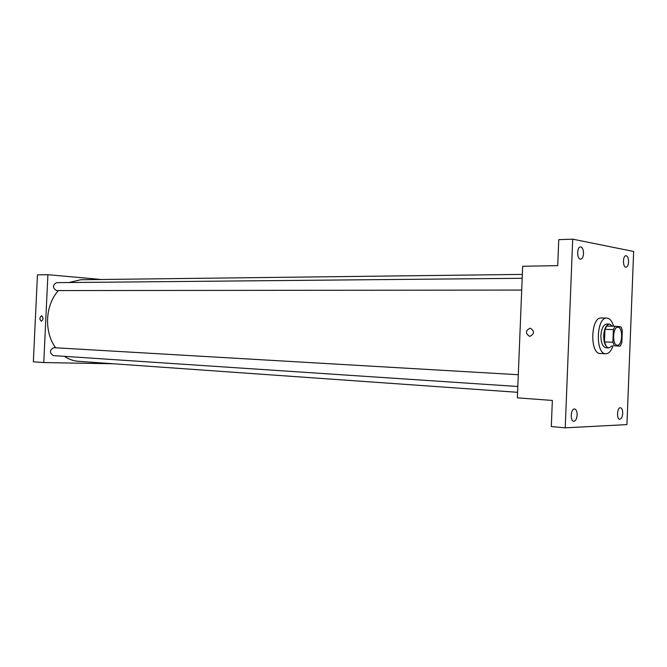 <?xml version="1.0" encoding="UTF-8"?>
<svg xmlns="http://www.w3.org/2000/svg" width="667" height="667" viewBox="0 0 667 667"><rect width="100%" height="100%" fill="white"/><g stroke="black" fill="none" stroke-linecap="round" stroke-linejoin="round"><path stroke-width="1" d="M617.283 345.223C612.023 345.356 612.623 326.672 617.859 327.255C623.195 326.972 622.644 345.814 617.334 345.223L617.283 345.223M621.827 342.83L622.311 330.315L620.885 326.772L615.107 326.255L613.39 329.565L612.89 342.238L614.349 345.789L620.135 346.148L621.827 342.83M613.39 329.565L604.969 329.348L604.477 341.963L612.89 342.238M614.349 345.789L620.135 346.148M605.944 345.489L604.477 341.963M604.969 329.348L606.703 326.063L615.107 326.255M612.581 326.196L609.53 324.079C606.228 324.671 604.269 328.506 603.668 335.576C603.743 342.938 605.461 347.048 608.838 347.907L612.089 345.856M608.838 347.907L606.003 347.799C602.66 346.89 600.95 342.788 600.884 335.493C601.484 328.439 603.443 324.612 606.753 324.02L609.53 324.079M613.048 345.89C611.205 351.042 608.796 353.66 605.803 353.743L605.778 353.743C595.147 354.185 596.265 316.925 606.845 318.076C609.796 318.326 612.048 321.044 613.59 326.221M605.803 353.743L600.258 353.518C589.578 353.952 590.704 316.825 601.326 317.976L606.845 318.076M628.597 261.939C628.347 265.149 627.489 266.9 626.013 267.209C622.678 267.55 622.636 255.511 625.979 255.719C627.68 256.111 628.547 258.187 628.597 261.939M622.72 413.39C622.403 417.025 621.402 418.968 619.726 419.235C616.358 419.243 617.117 407.195 620.452 407.737C621.952 408.171 622.711 410.047 622.72 413.39M577.147 415.032C576.788 418.918 575.654 420.994 573.737 421.261C569.918 421.236 570.785 408.396 574.57 409.013C576.271 409.471 577.13 411.481 577.147 415.032M583.517 253.593C583.241 256.987 582.283 258.846 580.615 259.171C576.83 259.571 576.697 246.732 580.498 246.923C582.441 247.34 583.45 249.558 583.517 253.593M572.703 239.161L565.224 427.839L626.938 424.604L633.65 251.467L572.703 239.161L558.754 239.653L557.72 265.641L522.67 266.258L517.359 397.849L552.351 400.45L551.309 426.555L565.224 427.839M529.773 336.418L529.715 336.41C525.162 333.408 525.329 330.649 530.207 328.139C534.717 331.09 534.575 333.85 529.773 336.418C534.575 333.85 534.717 331.09 530.207 328.139L530.207 328.139C525.329 330.649 525.171 333.408 529.715 336.41M517.584 392.304L78.373 361.297C73.412 360.93 68.743 359.28 64.357 356.345M55.661 347.782C43.83 332.091 45.156 304.811 58.421 290.587M68.968 282.533L80.749 279.74L522.336 274.412M521.702 290.07L56.47 290.579C52.418 287.794 52.46 285.151 56.578 282.65L522.178 278.289M53.418 355.611L53.31 355.603C49.283 352.701 49.466 350.058 53.86 347.674L518.292 374.729M101.192 279.49L47.899 274.687L43.772 362.565L113.44 363.773M43.772 362.565L33.35 361.789L37.444 274.879L47.899 274.687M41.329 321.211L41.321 321.211C39.361 319.293 39.461 317.467 41.612 315.749C43.563 317.65 43.463 319.468 41.329 321.211C39.361 319.293 39.461 317.467 41.612 315.749C43.563 317.65 43.472 319.468 41.337 321.211M53.31 355.603L517.817 386.501"/></g></svg>
